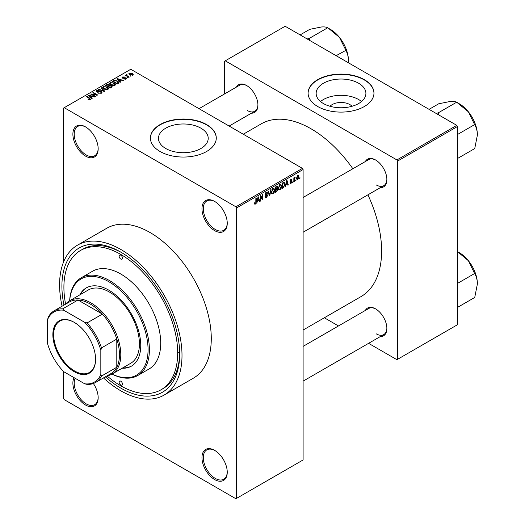 <?xml version="1.0" encoding="UTF-8"?>
<svg xmlns="http://www.w3.org/2000/svg" width="525" height="525" viewBox="0 0 525 525"><rect width="100%" height="100%" fill="white"/><g stroke="black" fill="none" stroke-linecap="round" stroke-linejoin="round"><path stroke-width="0.79" d="M214.607 230.613A17.876 10.323 60 0 1 201.968 208.72A17.876 10.323 60 0 1 214.607 201.416L214.607 201.416A17.876 10.323 60 0 1 227.253 223.315A17.876 10.323 60 0 1 214.607 230.613M214.948 201.62A16.938 9.778 -120 0 0 206.804 200.963A16.938 9.778 -120 0 0 204.212 214.535A16.938 9.778 -120 0 0 215.276 229.464A16.938 9.778 -120 0 0 223.742 230.298A16.938 9.778 -120 0 0 227.246 222.922M214.607 479.542A17.876 10.323 60 0 1 201.968 457.649A17.876 10.323 60 0 1 214.607 450.345L214.607 450.345A17.876 10.323 60 0 1 227.253 472.244A17.876 10.323 60 0 1 214.607 479.542M214.948 450.548A16.938 9.778 -120 0 0 206.804 449.892A16.938 9.778 -120 0 0 204.212 463.463A16.938 9.778 -120 0 0 215.276 478.393A16.938 9.778 -120 0 0 223.742 479.227A16.938 9.778 -120 0 0 227.246 471.85M93.378 383.512A17.876 10.323 60 0 1 98.168 397.72A17.876 10.323 60 0 1 85.529 405.018A17.876 10.323 60 0 1 74.064 377.652M75.16 378.289A16.938 9.778 -120 0 0 86.192 403.869A16.938 9.778 -120 0 0 94.664 404.703A16.938 9.778 -120 0 0 98.168 397.327M85.529 156.089A17.876 10.323 60 0 1 72.89 134.197A17.876 10.323 60 0 1 85.529 126.893L85.529 126.893A17.876 10.323 60 0 1 98.168 148.792A17.876 10.323 60 0 1 85.529 156.089M85.864 127.096A16.938 9.778 -120 0 0 77.726 126.44A16.938 9.778 -120 0 0 75.127 140.011A16.938 9.778 -120 0 0 86.192 154.941A16.938 9.778 -120 0 0 94.664 155.774A16.938 9.778 -120 0 0 98.168 148.398M330.015 106.28A12.495 7.212 180 0 1 349.867 104.587A12.495 7.212 180 0 1 352.039 106.28M358.621 83.239A24.878 14.365 0 0 0 331.505 80.128A24.878 14.365 0 0 0 316.148 93.397A24.878 14.365 0 0 0 323.433 103.556A24.878 14.365 0 0 0 350.549 106.667A24.878 14.365 0 0 0 365.905 93.397A24.878 14.365 0 0 0 358.621 83.239M361.522 101.542A24.878 14.365 0 0 0 358.621 99.527A24.878 14.365 0 0 0 320.532 101.542M364.317 79.649A32.931 19.012 0 0 0 328.427 75.521A32.931 19.012 0 0 0 308.096 93.089A32.931 19.012 0 0 0 317.743 106.536A32.931 19.012 0 0 0 353.633 110.657A32.931 19.012 0 0 0 373.964 93.089A32.931 19.012 0 0 0 364.317 79.649M373.958 93.247A32.931 19.012 0 0 0 364.317 79.951A32.931 19.012 0 0 0 328.545 75.803A32.931 19.012 0 0 0 308.096 93.247M165.743 148.496A24.878 14.365 180 0 1 158.458 138.344A24.878 14.365 180 0 1 173.814 125.075A24.878 14.365 180 0 1 200.931 128.185A24.878 14.365 180 0 1 208.215 138.344A24.878 14.365 180 0 1 192.859 151.613A24.878 14.365 180 0 1 165.743 148.496M206.627 124.589A32.931 19.012 0 0 0 170.737 120.468A32.931 19.012 0 0 0 150.406 138.036A32.931 19.012 0 0 0 160.046 151.482A32.931 19.012 0 0 0 195.943 155.603A32.931 19.012 0 0 0 216.274 138.036A32.931 19.012 0 0 0 206.627 124.589M216.267 138.187A32.931 19.012 0 0 0 206.627 124.897A32.931 19.012 0 0 0 170.855 120.743A32.931 19.012 0 0 0 150.406 138.187M365.328 161.556A15.999 9.233 60 0 1 375.559 159.968L375.559 159.968A15.999 9.233 60 0 1 386.873 179.563A15.999 9.233 60 0 1 380.382 187.628M375.9 160.171A15.054 8.695 -120 0 0 368.701 159.607L303.102 197.479M236.381 87.104A15.999 9.233 60 0 1 246.612 85.522L246.612 85.522A15.999 9.233 60 0 1 257.926 105.118A15.999 9.233 60 0 1 251.436 113.183M246.953 85.726A15.054 8.695 -120 0 0 239.748 85.162L199.021 108.675M365.328 310.452A15.999 9.233 60 0 1 375.559 308.864L375.559 308.864A15.999 9.233 60 0 1 386.873 328.46A15.999 9.233 60 0 1 380.382 336.525M375.9 309.067A15.054 8.695 -120 0 0 368.701 308.503L303.102 346.375M63.965 305.123A83.278 48.077 60 0 1 120.796 252.125A83.278 48.077 60 0 1 179.675 354.119A83.278 48.077 60 0 1 120.796 388.113A83.278 48.077 60 0 1 105.368 376.832M121.8 252.715A80.45 46.449 -120 0 0 82.563 249.296L80.568 250.445A80.45 46.449 -120 0 0 65.599 304.178M103.478 377.921A86.566 49.98 -120 0 0 120.796 390.803A86.566 49.98 -120 0 0 164.076 395.095A86.566 49.98 -120 0 0 177.345 325.723A86.566 49.98 -120 0 0 120.796 249.441A86.566 49.98 -120 0 0 77.51 245.149A86.566 49.98 -120 0 0 62.081 306.213M164.076 395.095L193.351 378.19A86.566 49.98 -120 0 0 206.62 308.818A86.566 49.98 -120 0 0 150.071 232.536A86.566 49.98 -120 0 0 106.785 228.25L77.51 245.149M303.102 330.041L360.957 296.638A99.743 57.586 -120 0 0 367.913 194.827M352.859 168.755A99.743 57.586 -120 0 0 311.089 128.815A99.743 57.586 -120 0 0 261.214 123.874L243.285 134.229M295.962 179.799L295.542 180.817L295.962 179.799M294.269 179.524L294.269 181.545L293.849 181.794L293.849 177.883L294.269 177.634L294.269 178.264L295.181 177.253L294.269 179.524L293.849 179.274M293.062 181.479L292.635 182.49L293.062 181.479M291.972 181.683L290.948 183.533L290.259 183.638L289.918 182.877L290.338 182.562L290.981 182.963L291.552 182.024L289.977 181.164L290.929 179.498L291.637 179.393L291.913 180.049L290.948 180.042L290.397 180.836L291.729 180.994L291.972 181.683L290.883 181.053M290.338 182.562L290.981 182.963M290.22 181.775L289.977 181.164L291.021 181.755M291.487 180.364L290.528 179.806M290.049 180.639L290.535 181.086M286.066 184.675L285.259 186.749L286.545 180.633L286.991 180.37L288.343 184.971L287.897 185.227L287.536 183.829L285.738 184.485M279.937 189.893L278.723 189.755L278.303 188.147L279.937 184.373L280.908 184.288L281.571 186.198L281.151 188.37L279.937 189.893L278.381 189M272.98 193.909L271.766 193.771L271.346 192.163L272.98 188.39L273.952 188.304L274.614 190.214L274.194 192.386L272.98 193.909L271.425 193.016M254.461 203.602L255.327 204.1L254.664 204.107L254.408 202.958L254.835 202.643L255.347 203.464L255.8 202.794L255.859 198.345L256.285 198.102L256.285 201.751L255.327 204.1L254.664 204.107M254.415 203.129L255.347 203.464M235.902 206.798L302.439 168.381L303.102 169.536L303.102 459.952L236.565 498.363L236.565 207.946L235.902 206.798L64.24 107.691L63.571 108.071L63.571 261.975M303.102 169.536L236.565 207.946M257.519 201.16L256.705 203.234L257.998 197.111L258.444 196.855L259.796 201.456L259.35 201.712L258.983 200.314L257.184 200.97M260.702 196.626L260.702 200.931L260.275 201.173L260.275 195.799L260.728 195.536L262.513 198.817L262.513 194.506L262.94 194.257L262.94 199.638L262.487 199.9L260.275 196.383M267.232 195.681L265.394 195.274L265.053 194.44L266.26 192.275L267.146 192.15L267.533 193.141L267.113 193.456L266.273 192.892L265.611 194.683L267.015 194.512L267.658 195.425L266.339 197.748L265.381 197.873L264.935 196.737L265.361 196.422L265.663 197.177L266.372 197.098L267.232 195.681L266.155 194.69M266.109 192.367L266.858 192.8L265.801 192.623M265.643 194.709L265.059 194.368L266.28 194.657M271.064 189.571L269.732 195.713L269.318 195.956L268.065 191.297L268.505 191.048L269.502 195.221L270.618 189.827L271.064 189.571M276.951 188.317L277.817 189.466L276.531 191.789L275.218 192.55L275.218 187.169L277.351 186.257L277.482 188.534M284.032 182.182L285.016 184.17L283.415 187.819L282.174 188.534L282.174 183.153L284.419 182.247M298.928 176.866L297.747 179.609L297.038 179.681L296.572 178.264L297.747 175.56L298.469 175.494L298.928 176.866L298.463 176.597M299.959 177.496L299.532 178.513L299.959 177.496M63.571 371.529L63.571 398.488L64.24 399.643L235.902 498.75L236.565 498.363M130.955 76.086L129.865 75.941L130.955 76.086M128.054 77.759L126.965 77.621L128.054 77.759M120.691 82.005L120.251 82.267L116.878 78.829L117.324 78.573L123.336 80.483L121.131 80.148L119.667 80.994L120.691 82.005M115.487 84.879L115.487 84.263L114.988 85.372L113.039 85.654L111.024 84.971L109.646 83.409L110.211 82.609L114.233 83.055L115.546 84.584M108.531 88.896L108.531 88.279L108.032 89.388L106.083 89.67L104.068 88.987L102.69 87.426L103.254 86.625L107.277 87.071L108.59 88.6M101.391 93.22L98.411 93.128L100.879 92.886L100.944 91.934L96.607 91.941L96.009 91.186L96.534 90.51L99.199 90.576L97.092 90.818L97.046 91.704L101.358 91.685L101.975 92.485L101.391 93.22M100.879 93.443L100.944 91.934M97.092 90.818L97.046 92.138M92.144 98.49L91.698 98.746L88.331 95.314L88.778 95.058L94.782 96.968L92.584 96.633L91.12 97.479L92.144 98.49M302.439 168.381L130.771 69.274L64.24 107.691M89.381 99.776L88.01 99.271L89.854 99.258L89.959 98.792L86.192 96.547L86.618 96.305L89.782 98.129L90.379 99.579L89.381 99.776M89.854 99.77L89.959 98.792M90.753 99.094L90.379 99.579M95.688 96.443L95.268 96.685L90.608 94.001L96.58 94.861L92.846 92.708L93.273 92.459L97.926 95.15L91.96 94.29L95.688 96.443M104.724 91.225L104.311 91.468L98.398 89.499L98.838 89.25L103.95 91.048L100.951 88.029L101.397 87.773L104.724 91.225M111.517 87.301L110.211 88.062L105.551 85.372L106.864 84.61L109.2 84.617L109.718 85.444L111.438 85.772L112.133 86.612L111.517 87.301M109.738 85.306L109.718 85.87M118.407 83.331L117.167 84.046L112.507 81.355L114.45 80.332L117.653 81.047L119.05 82.556L118.407 83.331M126 79.013L123.88 78.98L125.547 78.717L125.593 78.087L122.482 78.107L122.043 77.536L122.476 76.998L124.425 76.991L122.975 77.267L122.837 77.825L125.928 77.792L126.446 78.442L126 79.013M125.547 79.203L125.593 78.087M122.975 77.267L122.837 78.258M129.262 77.063L128.835 77.306L125.449 75.351L126.413 75.416L126.315 74.78L126.899 74.648L127.267 75.003L126.893 75.6L129.262 77.063M126.413 75.908L126.315 75.292M126.899 74.648L126.893 76.184M132.799 75.088L129.865 74.753L128.868 73.651L129.294 73.06L132.188 73.375L133.225 74.498L132.799 75.088M107.002 375.887A80.45 46.449 -120 0 0 120.796 385.809A80.45 46.449 -120 0 0 161.018 389.793L163.013 388.644A80.45 46.449 -120 0 0 179.668 352.951M178.362 352.577A80.45 46.449 -120 0 0 179.662 353.312M456.803 125.357L457.465 126.512L397.583 161.083L396.92 159.935L456.803 125.357L285.141 26.25L224.588 61.208L224.588 93.916M397.583 161.083L397.583 359.303L396.92 359.691L368.589 343.337M338.481 325.953L324.332 317.783M397.583 359.303L457.465 324.732L457.465 126.512M396.92 159.935L225.258 60.821M376.228 184.938A15.054 8.695 -120 0 0 383.755 185.686A15.054 8.695 -120 0 0 386.866 179.169M247.282 110.493A15.054 8.695 -120 0 0 254.809 111.241A15.054 8.695 -120 0 0 257.919 104.724M376.228 333.834A15.054 8.695 -120 0 0 383.755 334.582A15.054 8.695 -120 0 0 386.866 328.066M88.371 99.461L88.371 98.995M86.618 96.79L86.618 96.305M88.778 95.767L88.778 95.058M91.12 98.155L91.12 97.479M89.755 96.068L90.713 97.079L91.895 96.397L89.066 95.445L89.755 96.771M90.713 97.748L90.713 97.079M89.066 96.068L89.066 95.445M91.895 97.027L91.895 96.397M91.061 94.257L91.061 93.739M96.58 95.228L96.58 94.861M93.273 92.951L93.273 92.459M91.96 94.782L91.96 94.29M98.772 93.306L98.772 92.846M96.534 91.901L96.534 90.51M97.65 92.256L97.65 91.901M99.606 91.855L99.606 91.416M101.358 93.24L101.358 91.685M98.838 89.65L98.838 89.25M101.397 88.476L101.397 87.773M103.254 88.423L103.254 86.625M107.277 87.59L107.277 87.071M103.799 86.94L103.373 87.544L104.501 88.745L107.481 89.073L107.901 88.476L105.61 86.802L103.799 86.94M104.501 89.211L104.501 88.745M107.481 89.611L107.481 89.073M106.864 85.24L106.864 84.61M109.193 85.293L109.2 84.617M111.431 86.5L111.438 85.772M106.516 85.444L107.907 86.244L109.102 85.503L108.852 84.906L107.257 85.017L106.516 85.929M107.907 86.737L107.907 86.244M109.102 86.185L108.852 84.906M108.452 86.559L110.086 87.504L111.366 86.697L111.024 86.015L109.292 86.08L108.452 87.052M110.086 87.99L110.086 87.504M111.366 87.393L111.024 86.015M110.985 87.616L110.985 86.986M110.211 84.407L110.211 82.609M114.233 83.573L114.233 83.055M110.755 82.924L110.329 83.528L111.457 84.728L114.437 85.057L114.857 84.459L112.567 82.786L110.755 82.924M111.457 85.194L111.457 84.728M114.437 85.595L114.437 85.057M114.45 80.87L114.45 80.332M117.653 81.559L117.653 81.047M113.472 81.427L117.042 83.488L118.191 82.038L117.219 81.283L114.922 80.699L113.472 81.427L113.472 81.913M117.042 83.974L117.042 83.488M118.361 83.357L118.191 82.038M117.803 83.678L117.803 83.048M117.324 79.288L117.324 78.573M119.667 81.67L119.667 80.994M118.302 79.583L119.267 80.594L120.442 79.918L117.62 78.967L118.302 80.286M119.267 81.263L119.267 80.594M117.62 79.583L117.62 78.967M120.442 80.548L120.442 79.918M124.241 79.124L124.241 78.704M122.476 78.1L122.476 76.998M123.257 78.337L123.257 77.91M125.928 79.052L125.928 77.792M127.385 77.864L127.385 77.378M125.875 75.593L125.875 75.108M127.503 76.538L127.503 76.046M130.292 76.191L130.292 75.698M129.294 74.36L129.294 73.06M132.188 73.894L132.188 73.375M132.326 75.272L131.801 73.638L129.767 73.349L129.531 74.543M129.767 73.349L130.285 74.511L132.326 74.799L132.556 74.458L132.556 75.2M130.285 74.977L130.285 74.511M256.804 202.775L257.152 202.978M259.192 201.108L259.796 201.456M258.438 199.999L258.983 200.314M258.057 198.653L257.663 200.452L258.838 199.769L258.248 197.525L258.057 198.653L257.716 198.457M257.335 200.261L257.663 200.452M260.275 200.688L260.702 200.931M261.608 198.293L262.513 198.817M262.067 199.132L262.94 199.638M264.941 196.941L266.339 197.748M266.149 192.34L267.533 193.141M265.099 193.994L265.479 194.217M266.313 194.65L267.658 195.425M269.168 195.385L269.732 195.713M269.049 194.959L269.502 195.221M274.162 189.952L274.614 190.214M273.86 192.196L274.194 192.386M272.521 188.751L272.987 189.02L271.773 191.927L272.258 193.344L272.974 193.285L274.188 190.444L274.011 189.328L272.856 188.468M271.359 191.691L271.773 191.927M274.011 189.328L272.987 189.02M276.524 186.414L277.699 187.09M276.465 188.685L277.817 189.466M275.218 187.313L275.638 187.556L275.638 189.164L276.439 188.705L277.272 187.425L276.38 186.5M275.218 188.915L275.638 189.164M277.272 187.425L276.38 187.13L275.638 187.556M275.218 189.545L275.638 189.787L275.638 191.677L276.537 191.159L277.397 189.715L276.432 188.705M275.218 191.428L275.638 191.677M275.933 188.993L276.478 189.308L275.638 189.787M277.397 189.715L276.478 189.308M281.118 185.935L281.571 186.198M280.816 188.18L281.151 188.37M279.477 184.734L279.943 185.003L278.723 187.911L279.215 189.328L279.93 189.269L281.144 186.427L280.967 185.312L279.812 184.452M278.316 187.681L278.723 187.911M280.967 185.312L279.943 185.003M282.87 187.504L283.415 187.819M284.576 183.914L285.016 184.17M282.594 183.54L282.594 187.661L284.425 185.824L284.596 184.413L283.953 182.864L282.594 183.54L282.174 183.297M282.174 187.412L282.594 187.661M282.804 182.792L283.349 183.107M283.316 182.497L284.156 182.917L283.369 182.464M285.357 186.296L285.705 186.493M287.739 184.623L288.343 184.971M286.991 183.52L287.536 183.829M286.604 182.175L286.21 183.967L287.392 183.284L286.801 181.04L286.604 182.175L286.263 181.978M285.882 183.776L286.21 183.967M289.925 182.943L290.948 183.533M289.997 180.895L291.441 181.735M290.942 179.491L291.913 180.049M292.635 182.004L293.062 182.247M293.849 181.302L294.269 181.545M293.849 178.014L294.269 178.264M294.518 177.568L295.057 177.883M294.42 177.791L294.755 177.988M293.849 178.388L294.348 178.677M295.542 180.324L295.962 180.567M296.625 178.959L297.747 179.609M297.531 175.711L298.187 176.092L297.741 176.124L296.993 178.021L297.76 179.045L298.502 177.148L297.34 175.895M296.592 177.785L296.993 178.021M296.586 178.657L297.76 179.045M299.532 178.021L299.959 178.264M52.861 334.681A30.207 17.437 60 0 1 74.215 322.35A30.207 17.437 60 0 1 95.576 359.343A30.207 17.437 60 0 1 74.215 371.674A30.207 17.437 60 0 1 52.861 334.681M74.419 322.468A29.643 17.115 -120 0 0 59.797 321.11A29.643 17.115 -120 0 0 53.655 334.681A29.643 17.115 -120 0 0 66.596 364.508A29.643 17.115 -120 0 0 89.434 372.448A29.643 17.115 -120 0 0 95.576 359.113M65.71 304.113A42.341 24.445 60 0 1 69.681 300.74A42.341 24.445 60 0 1 102.309 312.08A42.341 24.445 60 0 1 120.796 354.697A42.341 24.445 60 0 1 112.022 374.076A42.341 24.445 60 0 1 107.113 375.828M100.833 374.502L101.496 376.077A41.403 23.901 60 0 1 95.583 382.482L110.887 373.649A41.403 23.901 -120 0 0 116.799 367.238A41.403 23.901 -120 0 0 119.464 354.697A41.403 23.901 -120 0 0 116.799 339.071A41.403 23.901 -120 0 0 102.382 314.101L77.989 300.018A41.403 23.901 -120 0 0 69.484 301.934L54.18 310.774A41.403 23.901 60 0 1 62.685 308.851L63.715 310.216A40.464 23.363 -120 0 0 47.604 319.522L47.604 343.77A40.464 23.363 -120 0 0 63.715 371.68L84.715 383.808A40.464 23.363 -120 0 0 100.833 374.502L100.833 350.254A40.464 23.363 -120 0 0 84.715 322.343L63.715 310.216M84.715 322.343L87.078 322.934L102.382 314.101A41.403 23.901 -120 0 0 77.989 300.018L62.685 308.851M101.496 376.077L116.799 367.238L116.799 339.071L101.496 347.911L100.833 350.254M47.604 319.522L48.267 317.179A41.403 23.901 60 0 1 54.18 310.774M95.583 382.482A41.403 23.901 60 0 1 87.078 384.398L84.715 383.808M87.078 322.934A41.403 23.901 60 0 1 101.496 347.911M120.796 255.202A2.349 1.358 -120 0 0 119.615 255.084A2.349 1.358 -120 0 0 119.254 256.968A2.349 1.358 -120 0 0 120.796 259.042A2.349 1.358 -120 0 0 121.971 259.16A2.349 1.358 -120 0 0 122.332 257.276A2.349 1.358 -120 0 0 120.796 255.202M120.796 381.202A2.349 1.358 -120 0 0 119.615 381.084A2.349 1.358 -120 0 0 119.254 382.968A2.349 1.358 -120 0 0 120.796 385.042A2.349 1.358 -120 0 0 121.971 385.16A2.349 1.358 -120 0 0 122.332 383.276A2.349 1.358 -120 0 0 120.796 381.202M122.128 368.242A45.163 26.079 -120 0 0 131.401 366.148A45.163 26.079 -120 0 0 138.324 329.956A45.163 26.079 -120 0 0 108.819 290.154A45.163 26.079 -120 0 0 86.231 287.923A45.163 26.079 -120 0 0 79.787 294.906M86.566 287.733A45.163 26.079 -120 0 0 80.45 294.518M112.035 374.069A55.519 32.051 -120 0 0 148.037 347.819A55.519 32.051 -120 0 0 108.819 281.708A55.519 32.051 -120 0 0 69.694 300.733L88.312 289.984A42.341 24.445 60 0 1 109.482 292.077A42.341 24.445 60 0 1 137.143 329.392A42.341 24.445 60 0 1 130.653 363.32L112.022 374.076M69.641 300.759A56.457 32.596 60 0 1 81.25 277.758A56.457 32.596 60 0 1 109.482 280.553A56.457 32.596 60 0 1 146.363 330.304A56.457 32.596 60 0 1 137.708 375.546A56.457 32.596 60 0 1 111.982 374.102M137.708 375.546L149.021 369.016A56.457 32.596 -120 0 0 157.677 323.774A56.457 32.596 -120 0 0 120.796 274.024A56.457 32.596 -120 0 0 92.564 271.228L81.25 277.758M161.018 389.793A80.45 46.449 -120 0 0 173.348 325.329A80.45 46.449 -120 0 0 120.796 254.435A80.45 46.449 -120 0 0 80.568 250.445M122.797 367.861A45.163 26.079 -120 0 0 131.729 365.958M477.396 283.92A25.456 14.7 60 0 0 468.398 260.722A25.456 14.7 -120 0 0 459.395 252.742L457.465 251.626L468.398 260.722L474.738 273.742C476.411 276.458 477.297 279.851 477.396 283.92L474.738 297.458L457.465 307.427M457.465 283.428L474.738 273.453M477.396 135.023A25.456 14.7 60 0 0 468.398 111.825A25.456 14.7 -120 0 0 459.395 103.845L456.947 102.428L468.398 111.825L474.738 124.845C476.411 127.562 477.297 130.955 477.396 135.023L474.738 148.562L457.465 158.53M457.465 134.531L474.738 124.556M438.861 115.001L438.106 112.921L456.737 102.165L459.395 103.845M438.106 112.921L436.098 113.407M429.069 109.351L438.736 103.773L450.398 101.43C453.377 101.213 455.418 101.463 456.52 102.185L456.737 102.165M438.322 113.19A29.223 16.872 -120 0 0 437.889 112.941M309.914 40.556L309.369 38.738A29.223 16.872 -120 0 0 309.159 38.614A29.223 16.872 -120 0 0 308.943 38.496L307.151 38.962M336.125 55.689L345.791 50.4C347.458 53.117 348.351 56.51 348.449 60.578L348.357 62.751M309.369 38.738L309.159 38.476L327.79 27.72L339.452 37.38L345.791 50.111M300.123 34.906L309.783 29.328L321.451 26.985C324.43 26.768 326.471 27.018 327.574 27.74L327.79 27.72M348.449 60.578A25.456 14.7 -120 0 0 339.452 37.38A25.456 14.7 -120 0 0 330.448 29.393L328 27.983M89.782 98.641L89.782 98.129M98.628 92.138L98.628 91.698M103.044 91.048L103.044 90.72M108.701 86.415L108.701 85.785M113.695 81.303L113.695 80.673M123.933 78.271L123.933 77.739M255.859 201.508L256.285 201.751M265.066 194.624L266.182 195.267M268.846 194.184L269.332 194.467M275.986 191.474L276.531 191.789M275.835 186.815L276.38 187.13M90.044 98.982L90.044 99.724M101.292 92.387L101.292 93.273M96.705 91.271L96.705 92M103.373 87.544L103.373 88.522M107.901 88.476L107.901 89.46M110.329 83.528L110.329 84.505M114.857 84.459L114.857 85.444M125.816 78.389L125.816 79.104M122.673 77.602L122.673 78.205M126.761 75.357L126.761 76.105M265.663 197.177L264.935 196.757M272.258 193.344L271.399 192.846M279.215 189.328L278.355 188.829M290.542 183.022L290.076 182.752M291.322 179.983L290.719 179.635M303.102 381.143L383.755 334.582M459.395 252.742L457.465 251.626M383.755 185.686L303.102 232.247M229.136 126.059L254.809 111.241"/></g></svg>
